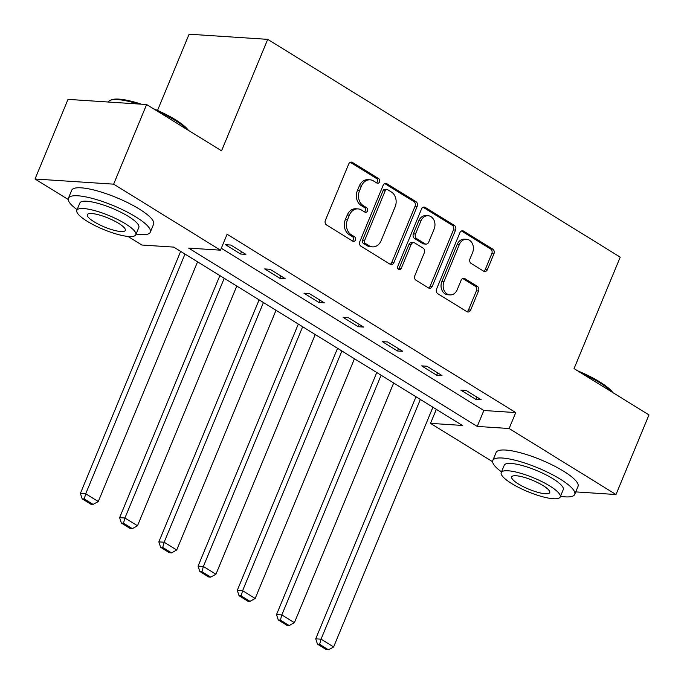 <?xml version="1.0" encoding="UTF-8"?>
<svg xmlns="http://www.w3.org/2000/svg" width="684" height="684" viewBox="0 0 684 684"><rect width="100%" height="100%" fill="white"/><g stroke="black" fill="none" stroke-linecap="round" stroke-linejoin="round"><path stroke-width="1.03" d="M379.509 181.91A2.437 1.949 93.8 0 0 378.688 178.652L352.465 162.45A3.48 2.787 93.8 0 0 351.396 162.099A3.48 2.787 93.8 0 0 348.703 164.049L325.396 220.325A3.48 2.787 93.8 0 0 326.567 224.976L352.79 241.178A2.437 1.949 93.8 0 0 353.534 241.418A2.437 1.949 93.8 0 0 355.423 240.058A2.437 1.949 93.8 0 0 354.603 236.801L351.208 234.706A11.141 8.909 93.8 0 1 347.455 219.821L349.396 215.127A11.141 8.909 93.8 0 1 358.023 208.894A11.141 8.909 93.8 0 1 361.434 210.005L364.828 212.1A2.437 1.949 93.8 0 0 365.581 212.348A2.437 1.949 93.8 0 0 367.462 210.98A2.437 1.949 93.8 0 0 366.641 207.722L363.247 205.627A11.141 8.909 93.8 0 1 359.493 190.742L361.443 186.057A11.141 8.909 93.8 0 1 370.07 179.824A11.141 8.909 93.8 0 1 373.481 180.935L376.875 183.03A2.437 1.949 93.8 0 0 377.619 183.269A2.437 1.949 93.8 0 0 379.509 181.91M376.551 182.833A2.437 1.949 93.8 0 0 377.38 181.764A2.437 1.949 93.8 0 0 376.559 178.515L350.336 162.313A3.48 2.787 93.8 0 0 350.319 162.296M352.465 240.973A2.437 1.949 93.8 0 0 353.295 239.913A2.437 1.949 93.8 0 0 352.474 236.664L349.079 234.561L351.208 234.706M364.512 211.903A2.437 1.949 93.8 0 0 365.341 210.843A2.437 1.949 93.8 0 0 364.521 207.585L361.126 205.491L363.247 205.627M483.639 271.172A3.48 2.787 93.8 0 0 484.708 271.522A3.48 2.787 93.8 0 0 487.401 269.573L493.942 253.79A3.48 2.787 93.8 0 0 492.771 249.138L463.649 231.141A3.48 2.787 93.8 0 0 462.581 230.799A3.48 2.787 93.8 0 0 459.879 232.748L436.572 289.016A3.48 2.787 93.8 0 0 437.743 293.667L466.864 311.665A3.48 2.787 93.8 0 0 467.933 312.007A3.48 2.787 93.8 0 0 470.635 310.057L478.526 290.991A3.48 2.787 93.8 0 0 477.355 286.339L464.898 278.636A3.48 2.787 93.8 0 0 463.829 278.294A3.48 2.787 93.8 0 0 461.127 280.243L457.211 289.7A9.311 7.447 93.8 0 1 450.004 294.907A9.311 7.447 93.8 0 1 444.01 281.534L459.357 244.496A9.311 7.447 93.8 0 1 466.565 239.28A9.311 7.447 93.8 0 1 472.559 252.653L470.002 258.826A3.48 2.787 93.8 0 0 471.173 263.477L483.639 271.172M68.212 199.506L35.029 179.003L68.007 99.377L146.624 104.532L221.548 150.822L267.718 39.356L620.226 257.15L574.047 368.616L648.971 414.914L615.993 494.532L575.748 491.899M146.624 104.532L113.638 184.158L220.496 250.182L188.63 248.087L477.261 426.423L509.135 428.517L615.993 494.532M221.291 248.266L483.862 410.503L515.736 412.589L227.097 234.253L220.496 250.182M515.736 412.589L509.135 428.517M417.189 206.363A3.48 2.787 93.8 0 0 416.017 201.712L386.896 183.722A3.48 2.787 93.8 0 0 385.827 183.372A3.48 2.787 93.8 0 0 383.134 185.321L359.818 241.597A3.48 2.787 93.8 0 0 360.998 246.249L390.119 264.238A3.48 2.787 93.8 0 0 391.18 264.588A3.48 2.787 93.8 0 0 393.881 262.639L417.189 206.363L415.06 206.226A3.48 2.787 93.8 0 0 413.888 201.575L384.767 183.586A3.48 2.787 93.8 0 0 384.75 183.569L386.896 183.722M425.268 207.432L454.39 225.429A3.48 2.787 93.8 0 1 455.561 230.072L432.254 286.348A3.48 2.787 93.8 0 1 429.561 288.297A3.48 2.787 93.8 0 1 428.492 287.947L416.026 280.252A3.48 2.787 93.8 0 1 414.855 275.601L424.311 252.781A3.48 2.787 93.8 0 0 423.139 248.13L414.872 243.017A3.48 2.787 93.8 0 0 413.803 242.675A3.48 2.787 93.8 0 0 411.11 244.616L401.26 268.376A2.437 1.949 93.8 0 1 399.379 269.744A2.437 1.949 93.8 0 1 397.806 266.247L421.506 209.03A3.48 2.787 93.8 0 1 424.2 207.081A3.48 2.787 93.8 0 1 425.268 207.432L423.148 207.295L452.269 225.284L454.39 225.429M267.718 39.356L189.109 34.2L157.525 110.432M225.489 244.701L240.571 254.021L245.881 254.371L230.799 245.052L225.489 244.701M264.708 268.932L279.799 278.26L285.108 278.602L270.018 269.282L264.708 268.932M303.935 293.171L319.018 302.49L324.327 302.841L309.245 293.522L303.935 293.171M343.154 317.402L358.236 326.721L363.555 327.072L348.464 317.752L343.154 317.402M382.373 341.641L397.464 350.96L402.773 351.302L387.691 341.983L382.373 341.641M421.601 365.872L436.683 375.191L442.001 375.542L426.91 366.222L421.601 365.872M460.819 390.102L475.91 399.422L481.22 399.772L466.137 390.453L460.819 390.102M35.029 179.003L113.638 184.158M492.617 461.726L430.518 423.362L462.393 425.448L173.753 247.112L141.879 245.026L127.993 236.442M436.324 409.348L430.518 423.362M483.862 410.503L477.261 426.423M240.571 254.021L241.537 251.686M279.799 278.26L280.765 275.917M319.018 302.49L319.984 300.156M358.236 326.721L359.211 324.387M397.464 350.96L398.43 348.618M436.683 375.191L437.649 372.857M475.91 399.422L476.876 397.088M370.07 179.824L367.941 179.678A11.141 8.909 93.8 0 0 359.314 185.92L361.443 186.057M361.126 205.491A11.141 8.909 93.8 0 1 357.373 190.605L359.314 185.92M358.023 208.894L355.894 208.757A11.141 8.909 93.8 0 0 347.275 214.99L349.396 215.127M349.079 234.561A11.141 8.909 93.8 0 1 345.326 219.684L347.275 214.99M390.137 264.255A3.48 2.787 93.8 0 0 391.752 262.502L415.06 206.226M387.794 189.776A2.437 1.949 93.8 0 0 387.05 189.536A2.437 1.949 93.8 0 0 385.16 190.896L364.7 240.289A2.437 1.949 93.8 0 0 365.521 243.547L369.103 245.761A11.141 8.909 93.8 0 0 372.515 246.873A11.141 8.909 93.8 0 0 381.142 240.631L395.13 206.867A11.141 8.909 93.8 0 0 391.376 191.99L387.794 189.776M387.05 189.536L384.921 189.391A2.437 1.949 93.8 0 0 383.04 190.759L385.16 190.896M372.515 246.873L370.395 246.727A11.141 8.909 93.8 0 1 366.975 245.616L363.401 243.41A2.437 1.949 93.8 0 1 362.58 240.152L383.04 190.759M428.517 287.964A3.48 2.787 93.8 0 0 430.133 286.211L453.441 229.935A3.48 2.787 93.8 0 0 452.269 225.284M413.803 242.675L411.674 242.529A3.48 2.787 93.8 0 0 408.981 244.479L399.14 268.239L401.26 268.376M398.344 269.274A2.437 1.949 93.8 0 0 399.14 268.239M434.118 229.097A9.311 7.447 93.8 0 0 428.124 215.725A9.311 7.447 93.8 0 0 420.916 220.941L415.504 233.988A3.48 2.787 93.8 0 0 416.684 238.639L424.952 243.752A3.48 2.787 93.8 0 0 426.012 244.094A3.48 2.787 93.8 0 0 428.714 242.145L434.118 229.097M428.124 215.725L426.004 215.588A9.311 7.447 93.8 0 0 418.788 220.795L420.916 220.941M426.012 244.094L423.892 243.957A3.48 2.787 93.8 0 1 422.823 243.607L414.555 238.502A3.48 2.787 93.8 0 1 413.384 233.851L418.788 220.795M466.565 239.28L464.445 239.143A9.311 7.447 93.8 0 0 457.228 244.35L459.357 244.496M450.004 294.907L447.875 294.77A9.311 7.447 93.8 0 1 441.89 281.398L457.228 244.35M466.89 311.673A3.48 2.787 93.8 0 0 468.506 309.92L476.406 290.854A3.48 2.787 93.8 0 0 475.235 286.203L462.769 278.499A3.48 2.787 93.8 0 0 462.743 278.482M483.656 271.189A3.48 2.787 93.8 0 0 485.272 269.436L491.813 253.644A3.48 2.787 93.8 0 0 490.642 248.993L461.52 231.004A3.48 2.787 93.8 0 0 461.495 230.987M180.653 251.379L80.396 493.412L85.714 493.762L184.996 254.063M197.565 261.827L98.282 501.526L93.084 504.399L84.286 498.961L82.165 498.824L90.963 504.262L93.084 504.399M84.286 498.961L85.714 493.762L98.282 501.526M82.165 498.824L80.396 493.412M138.245 103.985A44.332 10.397 -157.5 0 0 110.406 100.249L111.731 99.744A43.263 10.149 22.5 0 1 141.391 104.19M153.139 108.559A43.263 10.149 22.5 0 1 175.506 119.768A43.263 10.149 22.5 0 1 188.433 130.37M187.484 129.78A44.332 10.397 -157.5 0 0 175.745 120.769A44.332 10.397 -157.5 0 0 157.636 111.338M110.406 100.249A44.332 10.397 -157.5 0 0 108.252 102.019M136.073 234.099A44.332 10.397 -157.5 0 0 150.3 232.175A44.332 10.397 -157.5 0 0 135.902 216.956A44.332 10.397 -157.5 0 0 93.853 198.822A44.332 10.397 -157.5 0 0 68.391 198.249A44.332 10.397 -157.5 0 0 77.095 209.663M150.3 232.175L153.601 224.215A44.332 10.397 -157.5 0 0 139.203 208.996A44.332 10.397 -157.5 0 0 97.145 190.862A44.332 10.397 -157.5 0 0 71.692 190.289L68.391 198.249M76.822 210.321L79.857 203.003A31.917 7.49 22.5 0 1 98.188 203.413A31.917 7.49 22.5 0 1 128.472 216.469A31.917 7.49 22.5 0 1 138.835 227.43L135.8 234.749A31.917 7.49 -157.5 0 0 125.437 223.796A31.917 7.49 -157.5 0 0 95.153 210.74A31.917 7.49 -157.5 0 0 76.822 210.321A31.917 7.49 -157.5 0 0 87.193 221.283A31.917 7.49 -157.5 0 0 117.468 234.338A31.917 7.49 -157.5 0 0 135.8 234.749M93.99 221.727A20.571 4.822 -157.5 0 0 113.501 230.14A20.571 4.822 -157.5 0 0 125.317 230.414A20.571 4.822 -157.5 0 0 118.64 223.343A20.571 4.822 -157.5 0 0 99.12 214.938A20.571 4.822 -157.5 0 0 87.313 214.665A20.571 4.822 -157.5 0 0 93.99 221.727M577.544 370.779A43.263 10.149 22.5 0 1 599.911 381.997A43.263 10.149 22.5 0 1 612.847 392.59M611.898 392A44.332 10.397 -157.5 0 0 600.159 382.989A44.332 10.397 -157.5 0 0 582.05 373.558M560.478 496.319A44.332 10.397 -157.5 0 0 574.714 494.395A44.332 10.397 -157.5 0 0 560.316 479.176A44.332 10.397 -157.5 0 0 518.258 461.05A44.332 10.397 -157.5 0 0 492.805 460.469A44.332 10.397 -157.5 0 0 501.509 471.892M574.714 494.395L578.006 486.435A44.332 10.397 -157.5 0 0 563.616 471.216A44.332 10.397 -157.5 0 0 521.559 453.082A44.332 10.397 -157.5 0 0 496.097 452.509L492.805 460.469M501.235 472.55L504.27 465.223A31.917 7.49 22.5 0 1 522.602 465.633A31.917 7.49 22.5 0 1 552.877 478.689A31.917 7.49 22.5 0 1 563.24 489.65L560.213 496.977A31.917 7.49 -157.5 0 0 549.842 486.016A31.917 7.49 -157.5 0 0 519.566 472.96A31.917 7.49 -157.5 0 0 501.235 472.55A31.917 7.49 -157.5 0 0 511.598 483.511A31.917 7.49 -157.5 0 0 541.882 496.558A31.917 7.49 -157.5 0 0 560.213 496.977M518.395 483.956A20.571 4.822 -157.5 0 0 537.915 492.36A20.571 4.822 -157.5 0 0 549.722 492.634A20.571 4.822 -157.5 0 0 543.045 485.572A20.571 4.822 -157.5 0 0 523.534 477.158A20.571 4.822 -157.5 0 0 511.717 476.893A20.571 4.822 -157.5 0 0 518.395 483.956M219.872 275.609L119.623 517.643L124.933 517.993L224.215 278.294M236.792 286.057L137.501 525.757L132.311 528.629L123.513 523.192L121.384 523.055L130.182 528.493L132.311 528.629M123.513 523.192L124.933 517.993L137.501 525.757M121.384 523.055L119.623 517.643M259.099 299.84L158.842 541.882L164.151 542.224L263.443 302.525M276.011 310.297L176.728 549.996L171.53 552.869L162.732 547.431L160.612 547.285L169.41 552.723L171.53 552.869M162.732 547.431L164.151 542.224L176.728 549.996M160.612 547.285L158.842 541.882M298.318 324.079L198.069 566.113L203.379 566.463L302.661 326.764M315.238 334.527L215.947 574.227L210.757 577.099L201.951 571.662L199.831 571.525L208.629 576.963L210.757 577.099M201.951 571.662L203.379 566.463L215.947 574.227M199.831 571.525L198.069 566.113M337.545 348.31L237.288 590.343L242.598 590.694L341.889 350.995M354.457 358.767L255.175 598.466L249.976 601.33L241.178 595.892L239.049 595.755L247.856 601.193L249.976 601.33M241.178 595.892L242.598 590.694L255.175 598.466M239.049 595.755L237.288 590.343M376.764 372.549L276.507 614.583L281.825 614.925L381.108 375.225M393.685 382.997L294.394 622.696L289.204 625.569L280.397 620.131L278.277 619.986L287.075 625.424L289.204 625.569M280.397 620.131L281.825 614.925L294.394 622.696M278.277 619.986L276.507 614.583M415.992 396.78L315.734 638.813L321.044 639.164L420.335 399.465M432.904 407.228L333.621 646.927L328.423 649.8L319.625 644.362L317.496 644.225L326.302 649.663L328.423 649.8M319.625 644.362L321.044 639.164L333.621 646.927M317.496 644.225L315.734 638.813M376.559 178.515L378.688 178.652M352.474 236.664L354.603 236.801M364.521 207.585L366.641 207.722M357.373 190.605L359.493 190.742M345.326 219.684L347.455 219.821M350.336 162.313L352.465 162.45M391.752 262.502L393.881 262.639M413.888 201.575L416.017 201.712M362.58 240.152L364.7 240.289M363.401 243.41L365.521 243.547M366.975 245.616L369.103 245.761M453.441 229.935L455.561 230.072M430.133 286.211L432.254 286.348M408.981 244.479L411.11 244.616M413.384 233.851L415.504 233.988M414.555 238.502L416.684 238.639M422.823 243.607L424.952 243.752M441.89 281.398L444.01 281.534M462.769 278.499L464.898 278.636M475.235 286.203L477.355 286.339M476.406 290.854L478.526 290.991M468.506 309.92L470.635 310.057M461.52 231.004L463.649 231.141M490.642 248.993L492.771 249.138M491.813 253.644L493.942 253.79M485.272 269.436L487.401 269.573"/></g></svg>
